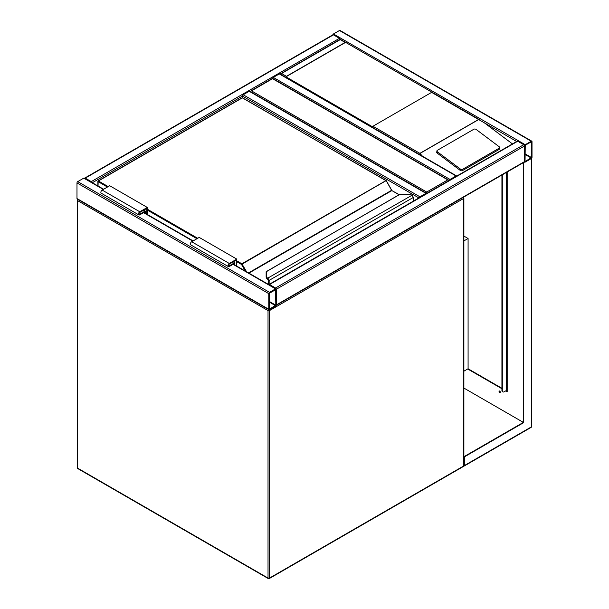 <?xml version="1.0" encoding="UTF-8"?>
<svg xmlns="http://www.w3.org/2000/svg" width="609" height="609" viewBox="0 0 609 609"><rect width="100%" height="100%" fill="white"/><g stroke="black" fill="none" stroke-linecap="round" stroke-linejoin="round"><path stroke-width="0.91" d="M463.883 236.071L468.085 238.5L463.883 240.92M468.085 238.5L468.085 368.765L463.883 371.193M449.282 180.744L272.535 78.698L249.972 91.731M449.183 180.439L272.535 78.34L250.071 91.426M251.479 90.863L426.719 192.033L426.719 193.769M269.528 292.343A1.066 0.617 120 0 0 268.775 293.645L268.775 309.273A1.066 0.617 120 0 0 268.995 309.76A1.066 0.617 120 0 0 269.528 309.707L275.542 306.236A1.066 0.617 120 0 0 276.296 304.934L276.296 289.298A1.066 0.617 120 0 0 276.075 288.811A1.066 0.617 120 0 0 275.542 288.864L269.528 292.343L77.739 181.611L83.76 178.14A1.066 0.617 -60 0 1 84.286 178.087L103.621 189.247M268.995 309.76L77.206 199.036A1.066 0.617 -60 0 1 76.985 198.549L76.985 182.913A1.066 0.617 -60 0 1 77.739 181.611M275.824 289.572L269.247 293.371L269.33 309.189L275.824 305.2L275.542 289.412M333.458 34.842L85.26 178.14A1.066 0.617 -120 0 0 84.727 178.087L332.925 34.789A1.066 0.617 60 0 1 333.458 34.842L339.472 38.321A1.066 0.617 60 0 1 340.18 39.288M85.26 178.14L91.281 181.611A1.066 0.617 -120 0 1 91.959 182.517M332.773 34.88A1.066 0.617 -60 0 1 333.458 33.975L339.472 30.503A1.066 0.617 -60 0 1 340.005 30.45L531.794 141.174A1.066 0.617 120 0 0 531.261 141.227L525.24 144.706A1.066 0.617 120 0 0 524.494 146.008L524.494 161.636A1.066 0.617 120 0 0 524.714 162.123A1.066 0.617 120 0 0 525.24 162.07L531.261 158.599A1.066 0.617 120 0 0 532.015 157.297L532.015 141.661A1.066 0.617 120 0 0 531.794 141.174M525.24 145.246L525.042 161.552L531.543 157.571L531.459 141.752L525.24 145.246M276.075 305.421A1.066 0.617 -120 0 0 276.296 304.934L276.296 289.298A1.066 0.617 -120 0 0 275.542 287.996L269.528 284.525A1.066 0.617 -120 0 0 268.995 284.472L517.193 141.174A1.066 0.617 60 0 1 517.719 141.227L523.74 144.706A1.066 0.617 60 0 1 524.494 146.008L524.494 161.636A1.066 0.617 60 0 1 524.273 162.123L276.227 305.33M272.581 78.371A1.066 0.617 -60 0 1 273.289 77.396L279.303 73.925A1.066 0.617 -60 0 1 279.836 73.872L456.583 175.917A1.066 0.617 120 0 0 456.05 175.971L279.303 73.925M449.351 180.348A1.066 0.617 120 0 1 450.036 179.442L456.05 175.971M242.451 97.706L242.451 96.07A1.066 0.617 -60 0 1 243.204 94.768L249.218 91.297A1.066 0.617 -60 0 1 249.751 91.243L426.498 193.281A1.066 0.617 120 0 0 425.965 193.335L249.218 91.297M425.965 193.335L419.951 196.814A1.066 0.617 120 0 0 419.266 197.712M372.944 126.246L431.606 92.378A1.066 0.617 -60 0 1 432.101 92.309L345.608 42.371A1.066 0.617 120 0 0 345.113 42.447L286.451 76.315A1.066 0.617 120 0 0 285.948 76.818L372.442 126.756A1.066 0.617 -60 0 1 372.944 126.246L419.89 153.354L422.501 156.239M499.616 147.599A1.599 1.051 -172 0 0 499.159 146.723L476.109 129.42A1.599 1.051 8 0 0 473.863 129.237L437.384 150.294A1.599 1.051 8 0 0 436.919 150.91L436.737 152.22A1.599 1.051 8 0 0 437.186 153.095L460.244 170.398A1.599 1.051 8 0 0 462.49 170.589L498.969 149.525A1.599 1.051 -172 0 0 499.433 148.908L499.616 147.599A1.599 1.051 -172 0 1 499.152 148.215L498.969 149.525M516.66 141.486L484.376 122.851L512.451 143.914M484.376 122.851L431.606 92.378M436.919 150.91A1.599 1.051 8 0 0 437.369 151.786L460.427 169.089A1.599 1.051 8 0 0 462.673 169.272L499.152 148.215M345.113 42.447L340.225 39.623L280.056 74.359M480.615 120.316L340.225 39.265L280.155 74.054M345.608 42.371L285.948 76.818M499.464 390.986A0.875 0.51 -120 0 0 500.255 392.356M499.669 391.062A0.875 0.51 60 0 1 499.669 392.5A0.875 0.51 60 0 1 499.669 391.062M463.875 465.702L464.324 465.961L531.04 427.442A1.066 0.617 -120 0 0 531.261 426.955L531.261 158.599L523.359 162.725L523.359 422.395L464.324 456.484L463.883 456.225M523.74 162.938L523.74 422.608L463.883 388.055M523.74 422.608L464.324 456.917L463.883 456.659M464.324 456.917L464.324 465.596L463.883 465.345M524.555 162.032L523.359 162.725M468.085 368.765L501.93 388.306M506.064 390.696L507.19 391.343L506.749 389.79M507.19 171.982L507.19 391.777L505.691 390.909M501.93 388.74L467.704 368.985M506.817 391.13L506.718 390.202A1.066 0.617 0 0 0 506.749 390.042L506.749 172.24M499.471 391.496A1.599 0.921 -120 0 0 499.822 392.097M502.303 174.806L502.303 390.696A2.657 1.538 -60 0 0 502.851 391.914A2.657 1.538 -60 0 0 504.183 391.777L506.437 390.476A1.066 0.617 0 0 0 506.718 390.202M501.93 175.027L501.93 390.476A2.657 1.538 120 0 0 502.478 391.694A2.657 1.538 120 0 0 502.676 391.777M413.176 201.229L413.176 197.659A2.124 1.226 -120 0 0 412.247 195.512L411.646 195.07A4.788 2.763 0 0 0 408.723 194.492L399.862 194.393L266.673 271.386L266.673 276.501A4.788 2.763 0 0 0 267.671 278.191L268.219 278.671L267.701 279.204L267.252 278.815L267.671 278.191L411.973 195.261M266.308 271.507L266.673 271.386A0.533 0.434 0 0 0 266.141 271.82L266.141 276.935A0.533 0.434 0 0 1 266.673 276.501M267.252 278.853L266.141 276.981A5.321 3.068 0 0 0 267.252 278.853L267.823 279.394M268.402 284.38L268.402 280.81A1.599 0.921 -120 0 0 267.701 279.204L267.701 279.249A1.545 0.891 60 0 1 268.363 280.787L267.579 279.135M391.709 190.236L386.372 180.804A0.533 0.533 0 0 0 386.175 180.607L241.507 264.435L236.81 261.725M233.239 261.832L234.739 262.707L234.739 264.953M236.246 265.821L236.246 260.096L229.288 264.116A1.066 0.617 120 0 0 228.596 265.052A1.066 0.617 120 0 0 228.756 265.905A1.066 0.617 120 0 0 229.288 265.851L234.739 262.707M236.81 266.141L236.81 259.122L229.288 263.461A1.865 1.073 120 0 0 228.071 265.105A1.865 1.073 120 0 0 228.36 266.597A1.865 1.073 120 0 0 229.288 266.506L234.176 263.682L234.176 264.626M228.36 266.597L190.754 244.887A1.865 1.073 120 0 1 190.465 243.394A1.865 1.073 120 0 1 191.683 241.75L199.204 237.411L236.81 259.122M147.309 214.475L147.309 207.448L139.788 211.787A1.865 1.073 120 0 0 138.57 213.432A1.865 1.073 120 0 0 138.86 214.924A1.865 1.073 120 0 0 139.788 214.832L144.676 212.008L144.676 212.952M147.309 207.448L109.704 185.737L102.183 190.077A1.865 1.073 120 0 0 100.965 191.721A1.865 1.073 120 0 0 101.254 193.213L138.86 214.924M146.746 214.147L146.746 208.423L139.788 212.442A1.066 0.617 120 0 0 139.096 213.378A1.066 0.617 120 0 0 139.255 214.231A1.066 0.617 120 0 0 139.788 214.178L145.239 211.034L143.739 210.166M145.239 211.034L145.239 213.279M268.508 309.479A1.066 0.617 120 0 0 268.021 310.575L77.739 200.719L77.739 468.207L268.021 578.063L268.021 310.575A1.066 0.617 0 0 0 269.528 310.575L269.528 578.063L463.571 466.03L463.571 198.549L269.528 310.575A1.066 0.617 60 0 0 269.285 309.798M269.307 578.55A1.066 0.617 60 0 0 269.528 578.063A1.066 0.617 0 0 1 268.021 578.063A1.066 0.617 120 0 0 268.242 578.55A1.066 1.066 0 0 0 269.307 578.55L463.35 466.517A1.066 1.066 0 0 0 463.883 465.596L463.883 198.115A1.066 1.066 0 0 0 463.434 197.247M77.96 468.694A1.066 0.617 -60 0 1 77.739 468.207A1.066 0.617 0 0 1 77.427 467.773A1.066 1.066 0 0 0 77.96 468.694L268.242 578.55M463.883 465.596A1.066 0.617 0 0 1 463.571 466.03A1.066 0.617 60 0 1 463.35 466.517M77.427 467.773L77.427 200.285A1.066 1.066 0 0 1 77.876 199.417A1.066 0.617 60 0 0 77.739 199.851A1.066 0.617 0 0 0 77.427 200.285A1.066 0.617 0 0 0 77.739 200.719A1.066 0.617 -60 0 1 78.226 199.623M463.084 197.453A1.066 0.617 60 0 1 463.571 198.549A1.066 0.617 0 0 0 463.883 198.115M426.719 192.033L447.775 179.876M76.985 182.913L268.775 293.645M83.76 178.14L103.309 189.429M143.549 212.663L192.809 241.103M233.049 264.329L275.542 288.864M76.985 198.549L268.775 309.273M269.247 302.056L275.542 305.695M269.247 301.402L275.824 305.2M339.472 38.321L91.281 181.611M418.885 197.933L242.451 96.07L92.34 182.738M531.261 141.227L339.472 30.503M525.24 144.706L333.458 33.975M531.543 157.571L524.958 153.765M531.261 158.058L524.958 154.42M276.296 289.298L524.494 146.008M275.542 287.996L523.74 144.706M269.528 284.525L517.719 141.227M276.296 304.934L524.494 161.636M450.036 179.442L273.289 77.396M419.951 196.814L243.204 94.768M419.89 153.354L478.56 119.486M281.564 73.491L286.451 76.315M478.781 119.493L419.89 153.491M460.427 169.089L460.244 170.398M437.369 151.786L437.186 153.095M462.673 169.272L462.49 170.589M531.52 158.393L531.573 426.521A1.066 0.617 0 0 1 531.261 426.955L464.324 465.596M506.437 172.423L506.437 390.476M236.81 260.858L241.88 263.788L385.908 180.629L242.451 97.805L98.422 180.964L108.204 186.605M147.309 209.184L197.704 238.279M248.525 272.908L391.595 190.305L386.175 180.607L242.184 97.783L98.156 180.934L98.049 186.027M245.328 271.066L241.507 264.435L241.88 263.788L246.615 271.804M399.085 194.751L391.861 190.579L248.898 273.121M268.219 278.671A2.124 1.226 60 0 1 269.148 280.81L269.148 284.38M413.336 201.137L413.336 197.438L268.402 280.81M268.363 280.787L268.363 284.357M196.951 238.713L147.309 210.052M107.45 187.039L98.049 181.611L98.156 180.934A0.533 0.533 0 0 0 97.889 181.398L97.889 185.943M267.252 278.815A5.321 3.068 180 0 1 266.141 276.935M242.077 98.026L242.184 97.783A0.533 0.533 0 0 1 242.717 97.783L242.831 98.026M266.141 271.812L399.573 194.469L408.723 194.393L411.867 195.017L413.176 197.225M268.204 284.266L268.31 280.391M399.238 194.659L392.242 190.8M228.535 265.417L229.288 265.851M191.683 241.75L229.288 263.461M139.788 211.787L102.183 190.077M139.788 214.178L139.035 213.744M143.861 212.48L193.122 240.92M233.361 264.154L276.075 288.811M531.04 427.442A1.066 1.066 0 0 0 531.573 426.521"/></g></svg>
